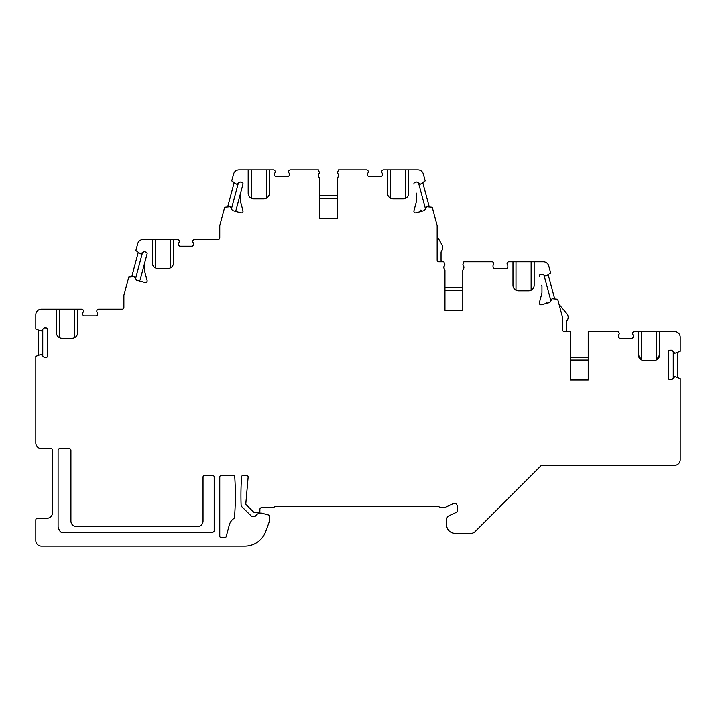 <?xml version="1.0" encoding="UTF-8"?>
<svg xmlns="http://www.w3.org/2000/svg" width="716" height="716" viewBox="0 0 716 716"><rect width="100%" height="100%" fill="white"/><g stroke="black" fill="none" stroke-linecap="round" stroke-linejoin="round"><path stroke-width="1.07" d="M219.758 477.017A1.674 1.674 0 0 1 221.423 475.343L233.076 475.343A1.674 1.674 0 0 1 234.75 476.901A278.721 278.721 0 0 1 234.499 517.31A1.674 1.674 0 0 1 233.792 518.554A11.152 11.152 0 0 0 229.335 524.855L226.202 536.535A1.674 1.674 0 0 1 224.591 537.779L221.423 537.779A1.674 1.674 0 0 1 219.758 536.105L219.758 477.017M214.182 530.529L214.182 477.017A1.674 1.674 0 0 0 212.509 475.343L204.704 475.343A1.674 1.674 0 0 0 203.031 477.017L203.031 521.051A5.576 5.576 0 0 1 197.455 526.627L76.496 526.627A5.576 5.576 0 0 1 70.92 521.051L70.92 450.257A1.674 1.674 0 0 0 69.246 448.583L59.768 448.583A1.674 1.674 0 0 0 58.094 450.257L58.094 526.421A5.576 5.576 0 0 0 58.846 529.213L60.09 531.362A1.674 1.674 0 0 0 61.531 532.203L212.509 532.203A1.674 1.674 0 0 0 214.182 530.529M659.579 331.526L638.395 331.526L638.395 354.93A5.576 5.576 0 0 0 643.97 360.506L654.003 360.506A5.576 5.576 0 0 0 659.579 354.93L659.579 331.526L674.624 331.526A5.576 5.576 0 0 1 680.2 337.093L680.2 351.314L674.902 353.265L671.841 350.196L669.89 350.196A1.396 1.396 0 0 0 668.493 351.592L668.493 378.343A1.396 1.396 0 0 0 669.89 379.74L671.841 379.74L674.902 376.679L680.2 378.621L680.2 459.735A5.576 5.576 0 0 1 674.624 465.31L542.093 465.31A1.674 1.674 0 0 0 540.911 465.794L475.021 531.684A5.576 5.576 0 0 1 471.083 533.313L454.991 533.313A8.359 8.359 0 0 1 446.632 524.953L446.632 519.691A4.457 4.457 0 0 1 449.209 515.645L456.262 512.361A1.674 1.674 0 0 0 457.229 510.848L457.229 506.149A2.783 2.783 0 0 0 453.255 503.625L446.265 506.892A8.359 8.359 0 0 1 438.559 506.561L275.4 506.561A1.674 1.674 0 0 0 273.825 507.671L261.564 507.671A1.674 1.674 0 0 0 259.89 509.345L259.89 511.018A1.674 1.674 0 0 1 258.216 512.692L254.994 512.692A1.674 1.674 0 0 1 253.831 512.217L246.322 504.878A1.674 1.674 0 0 1 245.83 503.536L248.139 477.16A1.674 1.674 0 0 0 246.474 475.343L243.225 475.343A1.674 1.674 0 0 0 241.552 476.901A278.721 278.721 0 0 0 241.113 505.38A1.674 1.674 0 0 0 241.614 506.516L251.441 516.12A1.674 1.674 0 0 0 252.614 516.594L254.234 516.594A1.674 1.674 0 0 0 255.639 515.824A5.576 5.576 0 0 1 258.897 513.435L260.123 513.103A2.783 2.783 0 0 1 261.564 513.103L268.545 514.974A1.119 1.119 0 0 1 269.368 516.057L269.368 521.194A1.674 1.674 0 0 1 269.27 521.767L265.734 531.469A22.294 22.294 0 0 1 244.782 546.138L41.376 546.138A5.576 5.576 0 0 1 35.8 540.562L35.8 519.932A1.674 1.674 0 0 1 37.474 518.268L46.952 518.268A5.576 5.576 0 0 0 52.528 512.692L52.528 450.257A1.674 1.674 0 0 0 50.854 448.583L41.376 448.583A5.576 5.576 0 0 1 35.8 443.007L35.8 356.326L41.098 354.375L44.159 357.445L46.11 357.445A1.396 1.396 0 0 0 47.507 356.049L47.507 329.288A1.396 1.396 0 0 0 46.11 327.901L44.159 327.901L41.098 330.962L35.8 329.011L35.8 314.798A5.576 5.576 0 0 1 41.376 309.223L56.421 309.223L56.421 332.636A5.576 5.576 0 0 0 61.997 338.212L72.03 338.212A5.576 5.576 0 0 0 77.605 332.636L77.605 309.223L56.421 309.223M638.395 331.526L634.322 331.526A1.674 1.674 0 0 0 632.89 332.331L632.72 332.609A1.674 1.674 0 0 0 632.872 334.542A1.674 1.674 0 0 1 633.266 335.616L633.266 336.538A1.674 1.674 0 0 1 631.593 338.212C632.855 337.88 632.855 337.88 631.593 338.212C632.855 337.88 632.855 337.88 631.593 338.212L620.11 338.212C618.848 337.88 618.848 337.88 620.11 338.212A1.674 1.674 0 0 1 618.436 336.538L618.436 335.616A1.674 1.674 0 0 1 618.83 334.542A1.674 1.674 0 0 0 618.982 332.609L618.812 332.331A1.674 1.674 0 0 0 617.38 331.526L588.221 331.526L588.221 380.017L570.384 380.017L588.221 380.017M588.221 360.059L570.384 360.059L570.384 380.017L570.384 331.526L564.253 331.526A1.674 1.674 0 0 1 562.579 329.852L562.579 317.582L557.675 299.261L552.054 298.751L549.879 302.501L541.421 304.774A1.674 1.674 0 0 1 539.372 302.725L541.761 293.793A5.576 5.576 0 0 0 541.958 292.352L541.958 286.57A5.576 5.576 0 0 0 541.761 285.129L541.949 285.818M534.154 285.254L534.154 261.841L512.969 261.841L512.969 285.254A5.576 5.576 0 0 0 518.545 290.83L528.578 290.83A5.576 5.576 0 0 0 534.154 285.254L534.154 261.841L543.363 261.841A5.576 5.576 0 0 1 548.751 265.976L550.604 272.885L545.995 276.134L542.236 273.968L540.347 274.47A1.396 1.396 0 0 0 539.363 276.179M512.969 261.841L508.897 261.841A1.674 1.674 0 0 0 507.465 262.656L507.295 262.933A1.674 1.674 0 0 0 507.447 264.866A1.674 1.674 0 0 1 507.841 265.94L507.841 266.862A1.674 1.674 0 0 1 506.167 268.527C507.429 268.205 507.429 268.205 506.167 268.527C507.429 268.205 507.429 268.205 506.167 268.527L494.684 268.527C493.422 268.205 493.422 268.205 494.684 268.527A1.674 1.674 0 0 1 493.011 266.862L493.011 265.94A1.674 1.674 0 0 1 493.405 264.866A1.674 1.674 0 0 0 493.557 262.933L493.387 262.656A1.674 1.674 0 0 0 491.955 261.841L463.914 261.841L462.796 264.92A3.347 3.347 0 0 1 462.796 269.905C464.192 268.258 464.192 266.594 462.796 264.92M462.796 310.341L462.796 269.905L462.796 310.341L444.958 310.341L462.796 310.341M444.958 269.905L444.958 310.341L444.958 269.905A3.347 3.347 0 0 1 444.958 264.92L443.848 261.841L438.827 261.841A1.674 1.674 0 0 1 437.154 260.168L437.154 225.612L432.249 207.282L426.629 206.772L424.463 210.531L415.996 212.795A1.674 1.674 0 0 1 413.946 210.746L416.345 201.822A5.576 5.576 0 0 0 416.533 200.373L416.533 194.6A5.576 5.576 0 0 0 416.345 193.15L416.524 193.839M405.695 198.234L405.695 169.862L408.729 169.862L408.729 193.275L408.729 169.862L417.938 169.862A5.576 5.576 0 0 1 423.326 173.997L425.179 180.906L420.569 184.155L416.81 181.989L414.931 182.49A1.396 1.396 0 0 0 413.946 184.2M405.695 169.862L387.544 169.862L387.544 193.275A5.576 5.576 0 0 0 393.12 198.851L403.153 198.851A5.576 5.576 0 0 0 408.729 193.275M387.544 169.862L383.472 169.862A1.674 1.674 0 0 0 382.04 170.677L381.87 170.954A1.674 1.674 0 0 0 382.022 172.887A1.674 1.674 0 0 1 382.416 173.961L382.416 174.883A1.674 1.674 0 0 1 380.742 176.557C382.004 176.226 382.004 176.226 380.742 176.557C382.004 176.226 382.004 176.226 380.742 176.557L369.259 176.557C367.997 176.226 367.997 176.226 369.259 176.557A1.674 1.674 0 0 1 367.585 174.883L367.585 173.961A1.674 1.674 0 0 1 367.979 172.887A1.674 1.674 0 0 0 368.131 170.954L367.961 170.677A1.674 1.674 0 0 0 366.529 169.862L338.489 169.862L337.379 172.95A3.347 3.347 0 0 1 337.379 177.935L337.379 218.362L337.379 177.935C338.766 176.279 338.766 174.614 337.379 172.95M319.533 218.362L337.379 218.362L319.533 218.362L319.533 177.935L319.533 218.362M318.701 174.095L319.533 172.95A3.347 3.347 0 0 0 319.533 177.935C318.146 176.261 318.146 174.597 319.533 172.95L318.423 169.862L290.383 169.862A1.674 1.674 0 0 0 288.951 170.677L288.781 170.954A1.674 1.674 0 0 0 288.933 172.887A1.674 1.674 0 0 1 289.327 173.961L289.327 174.883A1.674 1.674 0 0 1 287.653 176.557C288.906 176.226 288.906 176.226 287.653 176.557C288.906 176.226 288.906 176.226 287.653 176.557L276.17 176.557A1.674 1.674 0 0 1 274.496 174.883L274.496 173.961A1.674 1.674 0 0 1 274.881 172.887A1.674 1.674 0 0 0 275.034 170.954L274.872 170.677A1.674 1.674 0 0 0 273.44 169.862L269.368 169.862L269.368 193.275L269.368 169.862L248.184 169.862L248.184 193.275A5.576 5.576 0 0 0 253.759 198.851L263.792 198.851A5.576 5.576 0 0 0 269.368 193.275M248.184 169.862L238.965 169.862A5.576 5.576 0 0 0 233.586 173.997L231.733 180.906L236.343 184.155L240.102 181.989L241.981 182.49A1.396 1.396 0 0 1 242.966 184.2L240.567 193.15A5.576 5.576 0 0 0 240.379 194.6A5.576 5.576 0 0 1 240.424 193.866M173.487 262.96L173.487 239.547L152.302 239.547L152.302 262.96A5.576 5.576 0 0 0 157.878 268.527L167.911 268.527A5.576 5.576 0 0 0 173.487 262.96L173.487 239.547L177.559 239.547A1.674 1.674 0 0 1 178.991 240.352L179.161 240.639A1.674 1.674 0 0 1 179.009 242.572A1.674 1.674 0 0 0 178.615 243.646L178.615 244.559A1.674 1.674 0 0 0 180.289 246.232L191.772 246.232A1.674 1.674 0 0 0 193.445 244.559L193.445 243.646A1.674 1.674 0 0 0 193.052 242.572A1.674 1.674 0 0 1 192.899 240.639L193.069 240.352A1.674 1.674 0 0 1 194.501 239.547L218.085 239.547A1.674 1.674 0 0 0 219.758 237.873L219.758 225.612L224.663 207.282L230.284 206.772L232.449 210.531L240.916 212.795A1.674 1.674 0 0 0 242.966 210.746L240.567 201.822A5.576 5.576 0 0 1 240.379 200.373L240.379 194.6M152.302 239.547L143.093 239.547A5.576 5.576 0 0 0 137.705 243.673L135.852 250.582L140.461 253.84L144.22 251.665L146.1 252.175A1.396 1.396 0 0 1 147.093 253.885L144.695 262.835A5.576 5.576 0 0 0 144.498 264.276A5.576 5.576 0 0 1 144.551 263.551M77.605 332.636L77.605 309.223L81.678 309.223A1.674 1.674 0 0 1 83.11 310.037L83.28 310.314A1.674 1.674 0 0 1 83.128 312.248A1.674 1.674 0 0 0 82.734 313.322L82.734 314.243A1.674 1.674 0 0 0 84.407 315.917L95.89 315.917A1.674 1.674 0 0 0 97.564 314.243L97.564 313.322A1.674 1.674 0 0 0 97.17 312.248A1.674 1.674 0 0 1 97.018 310.314L97.188 310.037A1.674 1.674 0 0 1 98.62 309.223L122.203 309.223A1.674 1.674 0 0 0 123.877 307.549L123.877 295.287L128.782 276.967L134.402 276.457L136.577 280.207L145.035 282.471A1.674 1.674 0 0 0 147.084 280.43L144.695 271.498A5.576 5.576 0 0 1 144.498 270.057L144.498 264.276M338.212 176.78L337.379 177.935M368.364 171.715L368.31 172.243M95.89 315.917C97.152 315.586 97.152 315.586 95.89 315.917C97.152 315.586 97.152 315.586 95.89 315.917M83.512 311.075L83.459 311.603L83.512 311.075M96.839 311.603L96.839 310.744L96.839 311.603M74.58 337.594L74.58 309.223M56.662 334.247L56.466 333.316M56.474 333.396L56.6 334.014M59.455 337.594L59.455 309.223M493.789 263.694L493.736 264.222M507.116 264.222L507.116 263.363L507.116 264.222M463.628 268.76L462.796 269.905M444.126 266.075L444.958 264.92L443.911 266.764L444.215 268.947M462.796 287.483L444.958 287.483M462.796 290.383L444.958 290.383M548.25 274.855L554.64 298.724M543.963 274.971L550.881 300.774M541.905 285.845A5.576 5.576 0 0 1 541.958 286.57M546.29 302.027A1.396 1.396 0 0 0 548 303.011M558.901 303.835A2.783 2.783 0 0 0 559.456 304.909L566.848 313.724A5.576 5.576 0 0 1 567.036 320.652A2.783 2.783 0 0 0 566.481 322.325L566.481 329.852A1.674 1.674 0 0 0 568.155 331.526M619.215 333.37L619.161 333.898M632.541 333.898L632.541 333.047L632.541 333.898M638.395 354.93L641.42 359.897L641.42 331.526M656.545 331.526L656.545 359.897L659.579 354.93M381.691 172.243L381.691 171.384L381.691 172.243M390.578 198.234L390.578 169.862M387.786 194.895L387.589 193.955M387.598 194.036L387.714 194.654M588.221 357.168L570.384 357.168M673.255 351.61L673.255 378.325M677.417 352.612L677.417 377.323M531.12 290.213L531.12 261.841M513.211 286.865L513.014 285.935M513.023 286.015L513.139 286.633M515.994 290.213L515.994 261.841M437.154 235.734A2.783 2.783 0 0 0 437.53 237.121L441.987 244.836A5.576 5.576 0 0 1 441.62 250.976A2.783 2.783 0 0 0 441.056 252.641L441.056 260.168A1.674 1.674 0 0 0 442.73 261.841M418.547 182.992L425.456 208.795M422.825 182.884L429.215 206.754M416.479 193.866A5.576 5.576 0 0 1 416.533 194.6M420.865 210.048A1.396 1.396 0 0 0 422.574 211.032M191.772 246.232C193.034 245.91 193.034 245.91 191.772 246.232C193.034 245.91 193.034 245.91 191.772 246.232M179.394 241.39L179.34 241.927L179.394 241.39M275.275 171.715L275.221 172.243L275.275 171.715M288.602 172.243L288.602 171.384L288.602 172.243M266.334 198.234L266.334 169.862M248.425 194.895L248.228 193.955M248.237 194.036L248.354 194.654M251.218 198.234L251.218 169.862M192.72 241.927L192.72 241.068L192.72 241.927M131.816 276.43L138.206 252.56M135.575 278.479L142.484 252.667M138.457 280.708A1.396 1.396 0 0 0 140.166 279.723L147.093 253.885M140.166 279.723L144.605 263.166M170.462 267.918L170.462 239.547M152.544 264.571L152.347 263.64M152.356 263.721L152.481 264.329M155.336 267.918L155.336 239.547M227.697 206.754L234.087 182.884M231.456 208.795L238.365 182.992M234.338 211.032A1.396 1.396 0 0 0 236.047 210.048L242.966 184.2M236.047 210.048L240.478 193.481M42.745 356.031L42.745 329.315M38.583 355.029L38.583 330.318M337.379 195.504L319.533 195.504M337.379 198.404L319.533 198.404"/></g></svg>

